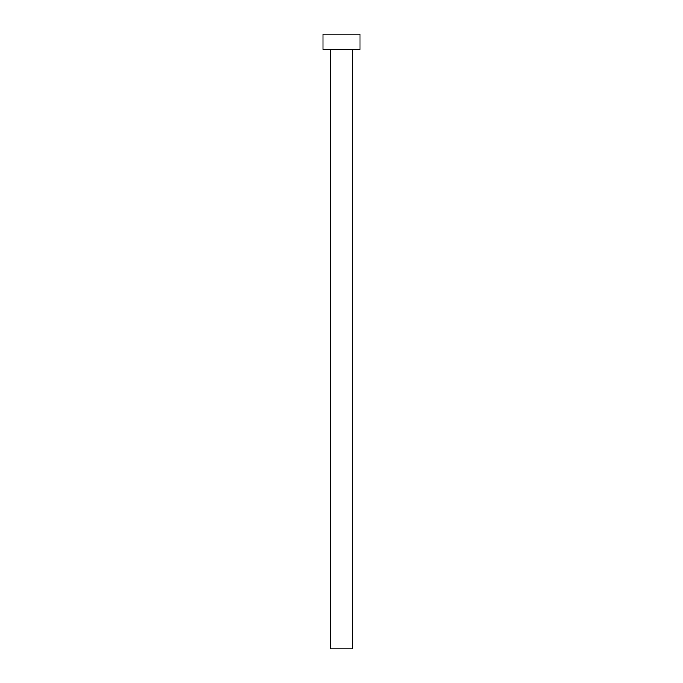 <?xml version="1.0" encoding="UTF-8"?>
<svg xmlns="http://www.w3.org/2000/svg" width="683" height="683" viewBox="0 0 683 683"><rect width="100%" height="100%" fill="white"/><g stroke="black" fill="none" stroke-linecap="round" stroke-linejoin="round"><path stroke-width="1.02" d="M330.743 49.517L330.743 648.85L352.257 648.85L352.257 49.517L352.257 648.85L330.743 648.85L330.743 49.517M323.059 34.15L323.059 49.517L359.941 49.517L359.941 34.15L323.059 34.15L323.059 49.517L359.941 49.517L359.941 34.15L323.059 34.15"/></g></svg>
